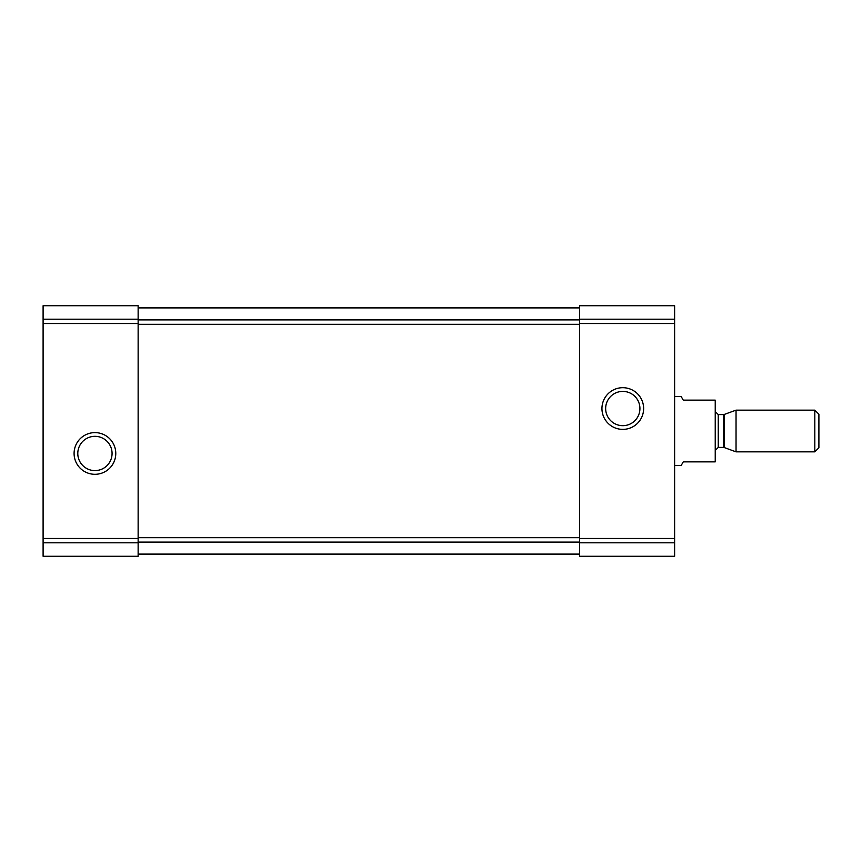 <?xml version="1.0" encoding="UTF-8"?>
<svg xmlns="http://www.w3.org/2000/svg" width="862" height="862" viewBox="0 0 862 862"><rect width="100%" height="100%" fill="white"/><g stroke="black" fill="none" stroke-linecap="round" stroke-linejoin="round"><path stroke-width="1.29" d="M579.598 307.896L138.135 307.896L579.598 307.896M43.1 542.801L43.1 305.73L138.135 305.73L138.135 556.27L43.1 556.27L43.1 542.801L138.135 542.801M74.089 453.466A20.85 20.85 0 0 0 105.358 471.514A20.85 20.85 0 0 0 105.358 435.407A20.85 20.85 0 0 0 74.089 453.466M579.598 542.801L579.598 305.73L674.623 305.73L674.623 556.27L579.598 556.27L579.598 542.801L674.623 542.801M601.945 408.534A20.85 20.85 0 0 0 633.214 426.593A20.85 20.85 0 0 0 633.214 390.486A20.85 20.85 0 0 0 601.945 408.534M138.135 554.104L579.598 554.104M605.652 408.534A17.143 17.143 0 0 0 631.361 423.382A17.143 17.143 0 0 0 631.361 393.697A17.143 17.143 0 0 0 605.652 408.534M77.795 453.466A17.143 17.143 0 0 0 103.505 468.303A17.143 17.143 0 0 0 103.505 438.618A17.143 17.143 0 0 0 77.795 453.466M674.623 465.555L681.131 465.555L683.264 461.86L715.234 461.86L715.234 400.14L683.264 400.14L681.131 396.445L674.623 396.445M814.816 451.85L818.9 447.766L818.9 414.234L814.816 410.15L736.04 410.15L736.04 451.85L814.816 451.85L814.816 410.15M43.1 319.199L138.135 319.199M43.1 323.53L138.135 323.53M43.1 538.47L138.135 538.47M579.598 319.199L674.623 319.199M579.598 323.53L674.623 323.53M579.598 538.47L674.623 538.47M138.135 542.101L579.598 542.101M138.135 537.672L579.598 537.672M138.135 324.327L579.598 324.327M138.135 319.899L579.598 319.899M724.371 414.406L723.337 414.59L723.337 447.41L724.371 447.593L724.371 414.406L736.04 410.15M723.337 447.41L718.251 447.41L718.251 414.59L715.234 411.562M724.371 447.593L736.04 451.85M723.337 414.59L718.251 414.59M718.251 447.41L715.234 450.438"/></g></svg>
